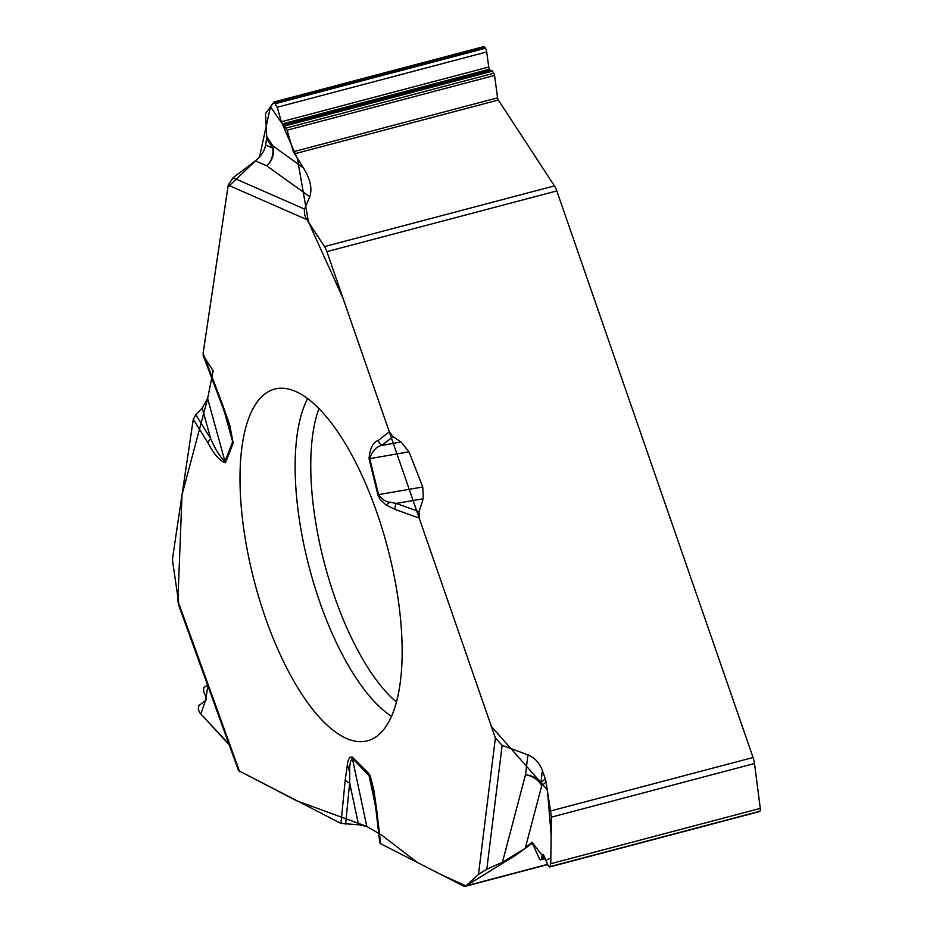 <?xml version="1.0" encoding="UTF-8"?>
<svg xmlns="http://www.w3.org/2000/svg" width="933" height="933" viewBox="0 0 933 933"><rect width="100%" height="100%" fill="white"/><g stroke="black" fill="none" stroke-linecap="round" stroke-linejoin="round"><path stroke-width="1.4" d="M211.721 378.075L207.627 398.566L202.228 408.001L195.802 414.719L193.283 419.325L172.722 557.129A11.814 4.467 75.2 0 0 172.78 562.366L179.276 606.835M255.362 160.861L260.61 155.788L263.677 151.076L265.45 146.236L266.616 138.725A18.893 11.546 146.8 0 0 266.71 136.463L265.555 113.593L273.987 101.989L277.194 107.26L281.381 121.757L283.737 125.582L491.598 70.57A2.367 0.898 -104.8 0 1 492.449 71.176L493.802 73.24A2.367 0.898 75.2 0 1 494.56 75.421L287.107 130.188L293.335 151.752L303.423 167.893C310.351 179.136 312.45 188.758 309.721 196.746L266.768 165.852A18.893 17.027 125.7 0 0 272.879 145.91A18.893 11.546 -33.2 0 1 272.786 148.172A18.893 16.759 -66.3 0 1 266.768 165.852L255.362 160.861L233.04 177.748L228.212 185.154L203.114 353.362L203.336 355.928M376.034 810.276L372.232 785.318L369.853 776.466L352.336 758.307C350.26 760.745 349.385 765.573 349.723 772.792L347.368 764.652C347.974 759.31 349.572 756.756 352.184 757.001L368.71 773.375L370.343 776.198L373.97 790.729L376.897 811.348A8.852 2.916 173.4 0 1 376.034 810.276L379.789 842.756L380.652 843.712L463.631 886.117A11.814 4.467 75.2 0 0 465.17 886.35A11.814 4.467 75.2 0 0 465.952 885.907L441.822 874.979L417.378 862.477L381.877 835.28M366.739 826.381L296.636 800.782L238.533 770.6L340.942 823.419L358.54 824.737L366.821 826.44L378.716 833.414L366.821 826.44L352.336 758.307A8.852 6.904 134.7 0 1 352.184 757.001M229.226 744.872L199.86 712.882L198.262 709.255L198.892 705.523L205.925 700.333L206.146 697.103L203.884 692.321L203.487 689.37L203.919 687.644L207.546 684.974M309.721 196.746L304.345 209.657L304.555 214.683L306.374 218.812L324.497 246.592L554.424 185.889A11.814 4.467 -104.8 0 1 556.814 190.927L753.071 757.514A11.814 4.467 -104.8 0 1 754.494 763.521L551.426 817.133L550.75 863.713L549.747 866.862L548.347 865.929L542.948 854.255L541.397 858.908L540.289 859.876L539.624 859.235L531.915 842.184L525.256 848.272L502.432 862.255L486.804 869.253L478.489 874.349L465.952 885.907L547.671 864.331M502.432 862.255L525.501 774.67A18.893 12.665 -165.2 0 1 541.665 785.959A18.893 17.156 47.3 0 0 540.86 782.845A18.893 12.735 7.1 0 0 525.501 774.67L527.95 754.902L502.141 745.362L495.376 738.038L419.174 518.072L419.022 511.622L423.302 498.747L422.777 486.979L409.016 451.84L401.085 442.032L393.073 436.691L389.306 431.827L326.877 251.63A11.814 4.467 75.2 0 0 324.497 246.592M527.95 754.902C534.691 757.654 539.507 762.867 542.388 770.518L545.257 778.798A18.893 17.156 -132.7 0 1 546.062 781.912L541.665 785.959L525.256 848.272M551.426 817.133L546.062 781.912M490.711 70.803A2.367 0.898 75.2 0 1 490.187 70.255L489.498 69.205A2.367 0.898 75.2 0 1 488.74 67.024L486.711 51.945A4.012 1.516 -104.8 0 0 485.428 48.248L485.055 47.676A4.012 1.516 -104.8 0 0 483.609 46.65A4.012 1.516 -104.8 0 0 483.352 46.79M491.598 70.57A2.367 0.898 -104.8 0 0 491.516 70.605L284.145 125.349M284.087 125.349L287.107 130.188M554.424 185.889L498.327 100.018A2.367 0.898 75.2 0 1 497.569 97.837L494.56 75.421M759.007 811.617A4.012 1.516 -104.8 0 0 759.31 811.617A4.012 1.516 -104.8 0 0 759.579 811.465L759.847 811.232A4.012 1.516 -104.8 0 0 760.278 808.398L754.494 763.521M298.408 392.758A181.877 68.727 -104.8 0 0 276.565 388.664A181.877 68.727 -104.8 0 0 254.627 582.495A181.877 68.727 -104.8 0 0 369.375 740.242A181.877 68.727 -104.8 0 0 393.679 573.702A181.877 68.727 -104.8 0 0 298.408 392.758M193.283 419.325L208.071 443.082A8.852 5.178 -31.9 0 1 210.683 438.627L202.228 408.001M195.802 414.719L210.683 438.627C215.36 449.508 220.13 457.123 224.993 461.462L207.627 398.566L213.156 370.914M358.54 824.737L349.665 782.974A8.852 5.75 -174.4 0 1 345.222 779.965L340.942 823.419M349.723 772.792L349.665 782.974L345.583 824.317M389.306 431.827L378.262 440.434C372.955 442.347 369.888 448.446 369.048 458.744L377.865 494.735L379.766 498.992L386.087 505.045L390.087 502.176L396.198 503.423A8.852 7.942 109.7 0 0 395.184 509.465L386.087 505.045M208.071 443.082C214.158 454.534 219.966 461.089 225.483 462.745L233.18 443.128L229.775 425.168L227.535 420.48M225.483 462.745A8.852 7.289 -158.6 0 1 224.993 461.462L232.784 441.496L229.658 426.976M378.262 440.434A8.852 8.094 52.1 0 0 381.959 445.344L401.085 442.032M393.073 436.691L381.959 445.344C376.314 446.592 372.244 451.024 369.748 458.628L409.016 451.84M230.824 430.999L222.486 406.473A8.852 2.181 -20.7 0 1 222.835 405.435L203.114 353.362M422.777 486.979L378.565 494.618C382.332 499.621 386.169 502.141 390.087 502.176M423.302 498.747L396.198 503.423L419.022 511.622M381.725 835.175L379.509 833.88M230.113 745.304L200.805 713.943L205.47 700.671L208.129 684.542M179.346 607.021L178.121 602.531M177.876 601.085L182.017 494.852L207.569 398.858M213.167 370.844L203.172 355.38M203.091 353.537L227.92 187.043L259.502 157.071L270.465 106.77L282.139 123.599L297.405 158.668L308.496 222.101L343.169 298.642L491.329 726.375L547.414 789.948L551.17 835.198L550.832 857.928L545.933 860.284L532.661 842.977L515.261 855.514L465.952 885.907M556.814 190.927L326.877 251.63M550.948 810.87L753.071 757.514M485.055 47.676L275.212 103.073M485.428 48.248L275.585 103.645M486.711 51.945L277.194 107.26M488.74 67.024L281.381 121.757M489.498 69.205L282.326 123.891M490.187 70.255L283.014 124.952M492.449 71.176L284.81 125.99M493.802 73.24L286.163 128.054M497.569 97.837L293.335 151.752M498.327 100.018L294.28 153.887M759.847 811.232L550.004 866.629M760.278 808.398L550.75 863.713M759.579 811.465L549.747 866.862M543.403 854.5L542.318 854.791M543.986 855.748L541.886 856.307M544.405 856.716L541.828 857.392M544.942 857.963L541.397 858.908M545.187 858.535L540.44 859.794M391.522 716.287A177.725 67.153 75.2 0 1 309.406 568.034A177.725 67.153 75.2 0 1 307.645 398.578M396.432 702.024A172.477 65.17 75.2 0 1 324.614 564.022A172.477 65.17 75.2 0 1 318.958 408.549M233.18 443.128A8.852 7.289 -158.6 0 1 232.69 441.834L224.188 411.045M368.71 773.375A8.852 6.904 134.7 0 0 368.85 774.67L375.521 806.042M239.653 771.661L177.853 600.875M347.368 764.652L345.222 779.965M376.897 811.348L380.652 843.712M478.489 874.349L495.376 738.038M419.174 518.072L395.184 509.465M228.212 185.154L306.887 219.628M229.775 425.168L222.835 405.435M377.865 494.735L378.565 494.618L369.748 458.628L369.048 458.744M265.672 145.058L272.786 148.172L266.616 138.725M266.71 136.463L272.879 145.91L303.423 167.893M233.04 177.748L304.543 209.085M542.388 770.518L540.86 782.845L545.257 778.798M502.141 745.362L486.804 869.253M274.022 101.977L483.609 46.65M549.537 867.002L759.31 811.617M540.312 859.864L545.199 858.582M547.764 864.541L465.17 886.35M238.638 770.903L179.008 606.088M222.486 406.473L203.301 355.846"/></g></svg>
